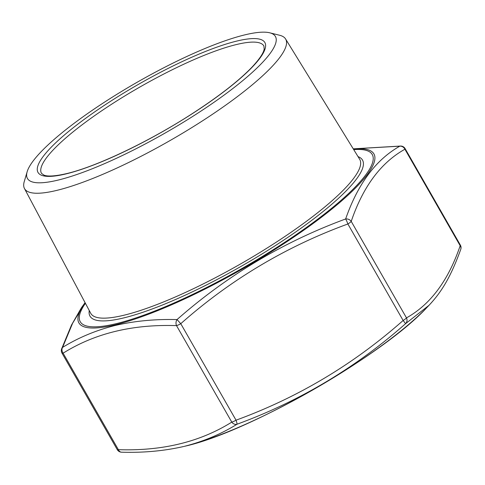 <?xml version="1.0" encoding="UTF-8"?>
<svg xmlns="http://www.w3.org/2000/svg" width="485" height="485" viewBox="0 0 485 485"><rect width="100%" height="100%" fill="white"/><g stroke="black" fill="none" stroke-linecap="round" stroke-linejoin="round"><path stroke-width="0.73" d="M85.087 302.676L72.635 323.204L62.601 347.381C78.425 337.639 95.903 330.346 115.03 325.502C134.393 320.991 155.061 319.015 177.037 319.573C227.119 275.456 283.319 241.924 345.641 218.971C357.821 183.96 375.881 159.692 399.816 146.173L353.256 148.859M431.571 302.543L428.995 305.326L405.593 323.647C355.614 367.842 299.415 401.38 236.989 424.248C220.978 434.136 203.403 441.508 184.251 446.364L184.433 446.327A169.992 34.49 -29.8 0 0 185.003 446.188A169.992 34.49 -29.8 0 0 426.994 307.411C383.089 355.141 248.823 432.135 185.009 446.182L184.433 446.327M244.689 34.902A142.881 28.991 150.2 0 1 269.745 32.804A142.881 28.991 150.2 0 1 214.073 102.244A142.881 28.991 150.2 0 1 58.182 180.068A142.881 28.991 150.2 0 1 27.154 171.738A142.881 28.991 150.2 0 1 112.52 97.036A142.881 28.991 150.2 0 1 244.689 34.902M269.745 32.804L279.712 35.284A150.459 30.525 150.2 0 1 285.586 38.982A150.459 30.525 150.2 0 1 209.271 116.424A150.459 30.525 150.2 0 1 56.921 190.356A150.459 30.525 150.2 0 1 24.462 188.526A150.459 30.525 150.2 0 1 24.25 181.584L27.154 171.738M176.516 325.623C132.605 324.15 94.805 333.334 63.105 353.183L118.364 449.674C162.275 451.147 200.075 441.956 231.781 422.114L176.516 325.623A5.123 3.856 91.2 0 1 177.037 319.573L180.766 323.689L236.031 420.186C297.832 397.609 353.535 364.374 403.132 320.482L347.872 223.985C286.065 246.562 230.363 279.796 180.766 323.689A5.123 1.043 150.2 0 1 176.516 325.623M406.478 317.875C430.48 304.483 448.376 280.433 460.168 245.731L404.908 149.234C380.907 162.627 363.01 186.677 351.219 221.384A5.123 4.292 -160.4 0 0 345.641 218.971A5.123 0.618 -110.7 0 1 347.872 223.985A5.123 1.043 150.2 0 0 349.946 222.585A5.123 1.043 150.2 0 0 351.219 221.384L406.478 317.875A5.123 1.043 150.2 0 1 405.205 319.082A5.123 1.043 150.2 0 1 403.132 320.482L405.593 323.647A5.123 4.662 -120.6 0 0 406.478 317.875M400.762 146.04A5.123 5.123 0 0 1 405.108 148.616A5.123 1.043 150.2 0 1 404.908 149.234A5.123 4.662 -120.6 0 0 399.816 146.173A5.123 3.856 91.2 0 1 400.762 146.04L353.25 148.846M460.368 245.113A5.123 5.123 0 0 1 460.75 249.375L460.75 249.375A5.123 4.292 -160.4 0 0 460.168 245.731A5.123 1.043 150.2 0 0 460.368 245.113L405.108 148.616M61.619 348.861A5.123 5.123 0 0 0 62.001 353.122A5.123 1.043 150.2 0 0 63.105 353.183A5.123 4.232 -121 0 1 62.601 347.381A5.123 4.292 -160.4 0 0 61.619 348.861L71.513 325.023L81.395 307.799L85.075 302.646M236.989 424.248A5.123 0.618 -110.7 0 0 236.031 420.186A5.123 1.043 150.2 0 1 231.781 422.114A5.123 4.232 -121 0 0 236.989 424.248M263.876 45.978A128.143 25.996 -29.8 0 0 236.316 44.565A128.143 25.996 -29.8 0 0 106.894 107.312A128.143 25.996 -29.8 0 0 41.486 173.345L44.032 175.176C48.015 176.698 55.593 176.164 66.766 173.569C96.873 166.519 149.932 141.183 192.921 113.217C218.771 96.424 238.329 81.213 251.582 67.585C262.015 56.551 263.913 51.174 264.179 49.058L263.876 45.978M236.741 41.086A130.701 26.517 150.2 0 1 227.332 89.04A130.701 26.517 150.2 0 1 66.124 173.879A130.701 26.517 150.2 0 1 75.539 125.924A130.701 26.517 150.2 0 1 236.741 41.086M85.415 303.289A168.24 34.132 -29.8 0 0 116.455 323.61A168.24 34.132 -29.8 0 0 312.152 223.312A168.24 34.132 -29.8 0 0 353.729 149.629M353.426 149.131A169.992 34.49 150.2 0 1 314.62 222.379A169.992 34.49 150.2 0 1 115.46 324.762A169.992 34.49 150.2 0 1 85.142 302.773M24.462 188.526L90.725 313.292A154.964 31.44 -29.8 0 0 124.154 315.177A154.964 31.44 -29.8 0 0 281.07 239.032A154.964 31.44 -29.8 0 0 359.664 159.268L285.586 38.982M358.039 156.619A157.013 31.858 150.2 0 1 292.54 234.164A157.013 31.858 150.2 0 1 123.784 317.905A157.013 31.858 150.2 0 1 89.264 310.546M117.261 449.619A5.123 5.123 0 0 0 121.608 452.196L121.608 452.196A5.123 3.856 91.2 0 1 118.364 449.674A5.123 1.043 150.2 0 1 117.261 449.619L62.001 353.122M426.994 307.411L428.989 305.326C441.799 291.74 450.917 276.511 460.75 249.375M121.608 452.196C143.457 452.863 164.148 450.965 183.682 446.503L183.682 446.503"/></g></svg>
